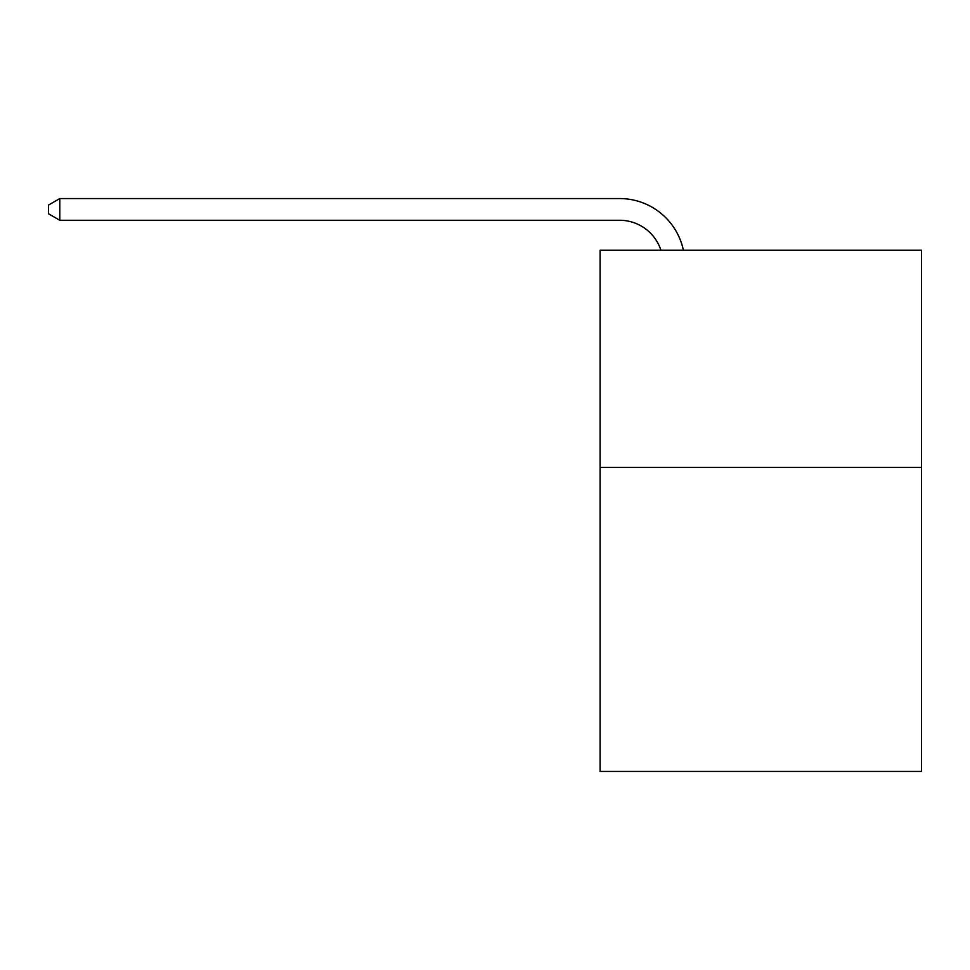 <?xml version="1.0" encoding="UTF-8"?>
<svg xmlns="http://www.w3.org/2000/svg" width="970" height="970" viewBox="0 0 970 970"><rect width="100%" height="100%" fill="white"/><g stroke="black" fill="none" stroke-linecap="round" stroke-linejoin="round"><path stroke-width="1.45" d="M921.5 467.407L921.5 771.441L600.103 771.441L600.103 250.248L921.5 250.248L921.5 467.407L600.103 467.407M660.934 250.248A43.432 43.432 0 0 0 619.636 220.275A43.432 43.432 0 0 1 660.934 250.248A43.432 43.432 0 0 0 619.636 220.275A43.432 43.432 0 0 1 660.934 250.248A43.432 43.432 0 0 0 619.636 220.275A43.432 43.432 0 0 1 660.934 250.248A43.432 43.432 0 0 0 619.636 220.275A43.432 43.432 0 0 1 660.934 250.248A43.432 43.432 0 0 0 619.636 220.275A43.432 43.432 0 0 1 660.934 250.248A43.432 43.432 0 0 0 619.636 220.275A43.432 43.432 0 0 1 660.934 250.248A43.432 43.432 0 0 0 619.636 220.275A43.432 43.432 0 0 1 660.934 250.248A43.432 43.432 0 0 0 619.636 220.275A43.432 43.432 0 0 1 660.934 250.248A43.432 43.432 0 0 0 619.636 220.275A43.432 43.432 0 0 1 660.934 250.248A43.432 43.432 0 0 0 619.636 220.275A43.432 43.432 0 0 1 660.934 250.248A43.432 43.432 0 0 0 619.636 220.275L59.788 220.275L48.5 213.764L48.5 205.07L59.788 198.559L619.636 198.559A65.148 65.148 0 0 1 683.389 250.248M59.788 198.559L619.636 198.559L59.788 198.559L619.636 198.559L59.788 198.559L619.636 198.559L59.788 198.559L619.636 198.559L59.788 198.559L619.636 198.559L59.788 198.559L619.636 198.559L59.788 198.559L619.636 198.559L59.788 198.559L619.636 198.559L59.788 198.559L619.636 198.559L59.788 198.559L619.636 198.559L59.788 198.559L59.788 220.275"/></g></svg>
